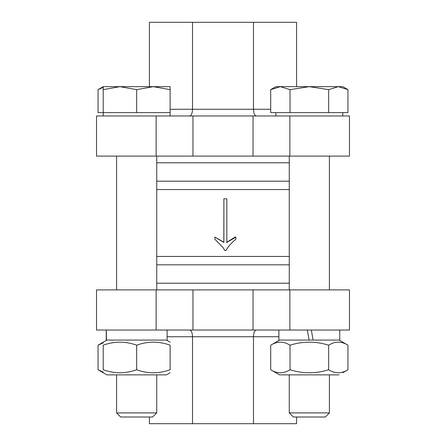 <?xml version="1.0" encoding="UTF-8"?>
<svg xmlns="http://www.w3.org/2000/svg" width="446" height="446" viewBox="0 0 446 446"><rect width="100%" height="100%" fill="white"/><g stroke="black" fill="none" stroke-linecap="round" stroke-linejoin="round"><path stroke-width="0.67" d="M235.856 237.133L235.856 239.212C230.521 243.834 227.282 247.597 226.139 250.501L224.834 250.501L223 247.513L214.866 239.184L214.866 237.071L223.886 242.457L223.886 198.799L226.83 198.799L226.83 242.457L235.856 237.133L235.025 237.133L226.579 242.457M223.825 242.407L223.886 198.799M223 241.715L214.866 237.071M223 247.513L224.834 250.501M156.736 162.79L289.264 162.79M156.736 181.188L289.264 181.188M156.736 283.21L289.264 283.21M156.736 264.812L289.264 264.812M289.264 189.55L156.736 189.55M156.736 256.45L289.264 256.45M296.59 417.01L296.59 423.7L149.41 423.7L149.41 417.01M167.105 336.73L192.516 336.73C192.349 332.677 191.429 330.447 189.745 330.04M192.516 423.7L192.516 336.73L253.484 336.73C253.651 332.677 254.571 330.447 256.255 330.04M278.895 336.73L253.484 336.73L253.484 423.7M253.038 330.04L253.038 289.9L349.474 289.9L349.474 330.04L96.526 330.04L96.526 289.9L156.145 289.9L156.145 330.04M253.038 289.9L156.145 289.9M192.962 289.9L192.962 330.04M149.41 86.658L149.41 22.3L296.59 22.3L296.59 86.658M270.705 109.27L253.484 109.27C253.651 113.323 254.571 115.553 256.255 115.96M253.484 22.3L253.484 109.27L192.516 109.27C192.349 113.323 191.429 115.553 189.745 115.96M170.116 109.27L192.516 109.27L192.516 22.3M192.962 115.96L192.962 156.1L96.526 156.1L96.526 115.96L349.474 115.96L349.474 156.1L289.855 156.1L289.855 115.96M192.962 156.1L289.855 156.1M253.038 156.1L253.038 115.96M278.895 330.04L278.895 340.075L309.095 340.075L307.327 330.04L309.095 340.075L313.109 340.075L311.341 330.04L313.109 340.075L339.774 340.075L339.774 330.04M339.105 374.863L279.564 374.863L270.705 369.751C277.144 373.776 283.584 373.776 290.023 369.751C302.895 373.776 315.768 373.776 328.646 369.751C335.08 373.776 341.519 373.776 347.958 369.751L342.784 372.739M339.105 340.075L347.958 345.187C341.519 341.162 335.08 341.162 328.646 345.187C315.768 341.162 302.895 341.162 290.023 345.187C283.584 341.162 277.144 341.162 270.705 345.187L270.705 369.751M290.023 369.751L290.023 345.187M328.646 369.751L328.646 345.187M347.958 369.751L347.958 345.187M289.264 412.907L293.368 417.01L325.296 417.01L329.404 412.907L289.264 412.907L289.264 374.863M289.264 289.9L289.264 156.1M338.302 86.658L328.646 89.646L309.334 86.658L342.784 86.658L347.958 89.646L338.302 86.658M290.023 89.646L280.361 86.658L309.334 86.658L290.023 89.646L290.023 112.615L270.705 112.615L270.705 89.646L280.361 86.658L275.884 86.658L270.705 89.646M328.646 89.646L328.646 112.615L347.958 112.615L347.958 89.646M328.646 112.615L290.023 112.615M275.884 115.96L275.884 112.615M136.666 417.01L152.632 417.01L156.736 412.907L116.596 412.907L120.704 417.01L136.666 417.01M119.941 86.658L103.216 89.646L103.216 86.658L153.391 86.658L136.666 89.646L119.941 86.658L107.698 86.658M170.116 86.658L170.116 89.646L153.391 86.658L170.116 86.658M136.666 89.646L136.666 112.615L170.116 112.615L170.116 89.646M136.666 112.615L103.216 112.615L103.216 89.646M170.116 372.739L166.436 374.863L106.895 374.863L98.042 369.751L103.216 372.059M103.216 369.751C103.216 373.776 103.216 373.776 103.216 369.751C103.216 373.776 103.216 373.776 103.216 369.751C114.366 373.776 125.516 373.776 136.666 369.751C147.816 373.776 158.966 373.776 170.116 369.751C170.116 373.776 170.116 373.776 170.116 369.751C170.116 373.776 170.116 373.776 170.116 369.751L170.116 345.187C158.966 341.162 147.816 341.162 136.666 345.187C125.516 341.162 114.366 341.162 103.216 345.187C103.216 341.162 103.216 341.162 103.216 345.187C103.216 341.162 103.216 341.162 103.216 345.187L103.216 369.751M170.116 345.187C170.116 341.162 170.116 341.162 170.116 345.187C170.116 341.162 170.116 341.162 170.116 345.187M136.666 369.751L136.666 345.187M106.293 330.04L106.466 340.075L106.293 330.04M106.466 340.075L167.105 340.075L167.105 330.04M103.216 87.338L98.042 89.646L98.042 112.615L103.216 112.615L103.216 115.96M106.895 340.075L98.042 345.187L103.216 342.879M98.042 369.751L98.042 345.187M106.226 340.075L106.226 330.04M289.855 289.9L289.855 330.04M156.145 156.1L156.145 115.96M279.564 340.075L270.705 345.187M329.404 156.1L329.404 289.9M329.404 374.863L329.404 412.907M342.784 112.615L342.784 115.96M116.596 156.1L116.596 289.9M116.596 374.863L116.596 412.907M156.736 156.1L156.736 289.9M156.736 374.863L156.736 412.907M170.116 112.615L170.116 115.96M166.436 340.075L170.116 342.199M103.216 86.658L98.042 89.646"/></g></svg>
